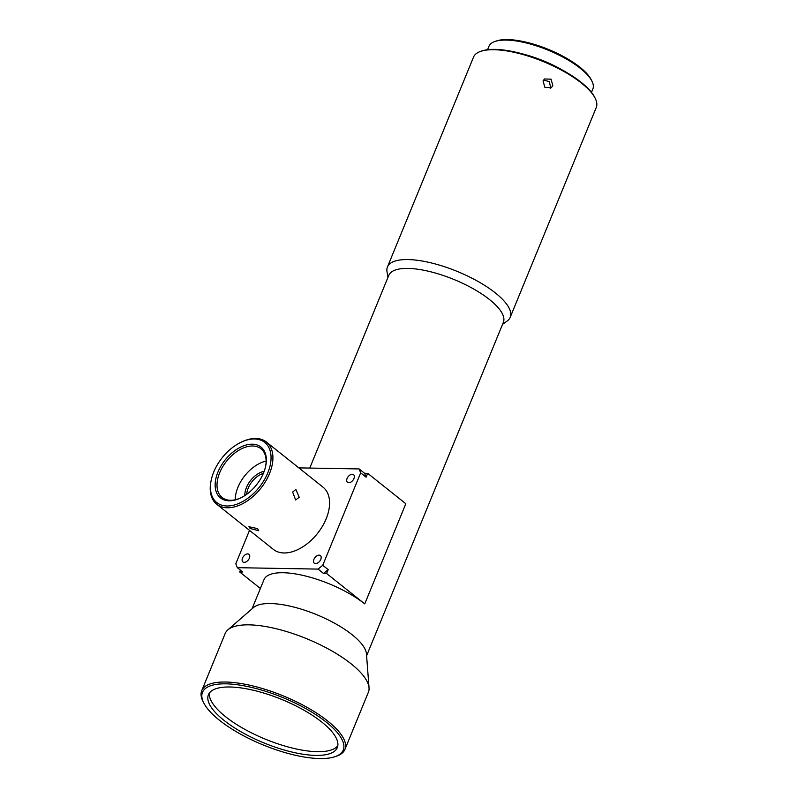 <?xml version="1.0" encoding="UTF-8"?>
<svg xmlns="http://www.w3.org/2000/svg" width="798" height="798" viewBox="0 0 798 798"><rect width="100%" height="100%" fill="white"/><g stroke="black" fill="none" stroke-linecap="round" stroke-linejoin="round"><path stroke-width="1.2" d="M337.833 745.671A69.655 23.491 22.3 0 1 290.392 747.566A69.655 23.491 22.3 0 1 225.485 716.634A69.655 23.491 22.3 0 1 209.415 693.013M552.815 85.715L551.089 79.182L544.535 78.972L543.039 80.947L544.904 87.381L551.348 87.67L552.815 85.715M502.55 324.337L507.119 321.055A66.334 22.364 -157.7 0 0 510.201 317.325A66.334 22.364 -157.7 0 0 495.398 292.966A66.334 22.364 -157.7 0 0 427.08 261.963A66.334 22.364 -157.7 0 0 387.449 266.981A66.334 22.364 -157.7 0 0 387.02 271.799L387.978 277.345M387.449 266.981L473.523 57.127A66.334 22.364 22.3 0 1 480.625 51.381A66.334 22.364 22.3 0 1 581.463 83.112A66.334 22.364 22.3 0 1 595.238 98.383A66.334 22.364 22.3 0 1 596.266 107.471L510.201 317.325M543.518 80.059L549.293 81.586L550.65 87.411L550.171 88.339M480.625 51.381L481.673 51.022A65.456 22.075 22.3 0 1 581.163 82.334A65.456 22.075 22.3 0 1 594.749 97.406L595.238 98.383M366.591 655.816L503.378 322.312A61.915 20.878 -157.7 0 0 489.553 299.579A61.915 20.878 -157.7 0 0 425.793 270.652A61.915 20.878 -157.7 0 0 388.806 275.33L309.754 468.077M203.67 702.749L202.931 701.272A77.396 26.095 22.3 0 1 201.734 690.679L225.186 633.492A77.396 26.095 22.3 0 1 227.839 629.871L253.485 607.557A61.915 20.878 22.3 0 1 296.726 607.827A61.915 20.878 22.3 0 1 352.108 634.709A61.915 20.878 22.3 0 1 366.452 653.881L369.035 687.786A77.396 26.095 22.3 0 1 368.387 692.225L344.936 749.412A77.396 26.095 22.3 0 1 336.646 756.105L335.08 756.644A76.069 25.646 22.3 0 1 219.46 720.265A76.069 25.646 22.3 0 1 203.67 702.749A76.069 25.646 22.3 0 1 240.398 685.193A76.069 25.646 22.3 0 1 326.262 722.13A76.069 25.646 22.3 0 1 335.08 756.644M367.688 473.334L366.102 477.184L364.576 473.284L367.688 473.334L405.823 503.738L364.746 603.896A61.915 20.878 -157.7 0 0 304.666 575.797A61.915 20.878 -157.7 0 0 263.998 579.637L252.028 608.834M227.839 629.871A77.396 26.095 22.3 0 1 281.894 630.211A77.396 26.095 22.3 0 1 351.12 663.816A77.396 26.095 22.3 0 1 369.035 687.786M223.959 720.345A69.655 23.491 -157.7 0 0 291.549 751.945A69.655 23.491 -157.7 0 0 337.305 747.626A69.655 23.491 -157.7 0 0 321.764 722.05A69.655 23.491 -157.7 0 0 254.173 690.45A69.655 23.491 -157.7 0 0 208.418 694.769A69.655 23.491 -157.7 0 0 223.959 720.345M201.734 690.679A77.396 26.095 22.3 0 1 252.567 685.871A77.396 26.095 22.3 0 1 327.669 720.993A77.396 26.095 22.3 0 1 344.936 749.412M524.057 54.314A56.169 18.943 22.3 0 1 562.261 69.985M591.478 92.359L592.864 88.977A56.169 18.943 -157.7 0 0 591.986 81.286A56.169 18.943 -157.7 0 0 580.326 68.349A56.169 18.943 -157.7 0 0 494.95 41.486A56.169 18.943 -157.7 0 0 488.935 46.344L487.548 49.735M591.986 81.286L591.258 79.81A54.843 18.494 -157.7 0 0 579.867 67.182A54.843 18.494 -157.7 0 0 496.516 40.947L494.95 41.486M241.215 442.172L242.053 441.783A39.8 24.509 128.6 0 1 266.372 442.012A39.8 24.509 128.6 0 1 269.505 473.623A39.8 24.509 128.6 0 1 216.757 504.256A39.8 24.509 128.6 0 1 211.111 480.596L211.3 479.698A38.474 23.701 -51.4 0 0 230.203 505.822A38.474 23.701 -51.4 0 0 267.759 472.955A38.474 23.701 -51.4 0 0 241.215 442.172A38.474 23.701 -51.4 0 0 213.734 472.007A38.474 23.701 -51.4 0 0 211.3 479.698M299.2 497.294L295.839 489.383L292.666 492.087L295.649 499.997L299.2 497.294M266.372 442.012L323.04 487.179A39.8 24.509 128.6 0 1 326.173 518.8A39.8 24.509 128.6 0 1 273.425 549.433L216.757 504.256M263.33 473.453A17.686 10.893 -51.4 0 0 248.218 488.117A17.686 10.893 -51.4 0 0 246.722 494.281M264.168 471.339A19.012 11.711 -51.4 0 0 246.462 487.448A19.012 11.711 -51.4 0 0 244.846 495.568M250.173 528.495L258.732 530.75L257.624 528.625L248.916 526.72L250.173 528.495M347.11 478.431A4.868 2.993 -51.4 0 0 347.489 482.291A4.868 2.993 -51.4 0 0 353.943 478.541A4.868 2.993 -51.4 0 0 353.554 474.68A4.868 2.993 -51.4 0 0 347.11 478.431M313.933 559.318A4.868 2.993 -51.4 0 0 314.312 563.179A4.868 2.993 -51.4 0 0 320.766 559.438A4.868 2.993 -51.4 0 0 320.377 555.578A4.868 2.993 -51.4 0 0 313.933 559.318M242.522 558.071A4.868 2.993 -51.4 0 0 242.901 561.932A4.868 2.993 -51.4 0 0 249.355 558.191A4.868 2.993 -51.4 0 0 248.966 554.321A4.868 2.993 -51.4 0 0 242.522 558.071M235.26 499.767A31.182 19.202 128.6 0 1 237.924 487.299A31.182 19.202 128.6 0 1 266.123 461.054M240.767 497.882A31.182 19.202 128.6 0 1 222.133 497.513A31.182 19.202 128.6 0 1 219.679 472.755A31.182 19.202 128.6 0 1 260.996 448.755A31.182 19.202 128.6 0 1 265.515 466.84M217.924 472.087A32.509 20.02 -51.4 0 0 240.348 498.092A32.509 20.02 -51.4 0 0 263.569 472.885A32.509 20.02 -51.4 0 0 265.614 466.391A32.509 20.02 -51.4 0 0 249.654 444.316A32.509 20.02 -51.4 0 0 217.924 472.087M366.102 477.184L360.656 472.845L359.13 468.935L364.576 473.284M249.505 530.371L235.809 563.767L237.335 567.677L242.782 572.016L239.679 571.966L240.427 570.141M318.053 569.094L322.741 565.293L328.187 569.632L326.611 573.493L323.499 573.433L318.053 569.094L237.335 567.677M360.656 472.845L322.741 565.293M298.831 467.877L359.13 468.935M323.499 573.433L328.187 569.632M364.746 603.896L326.611 573.493M239.679 571.966L260.377 588.465"/></g></svg>
